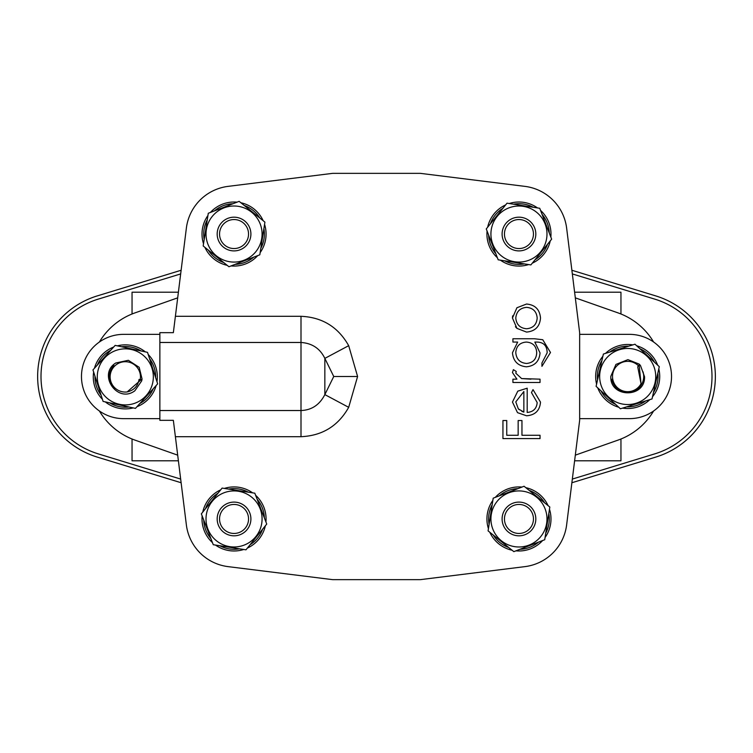 <?xml version="1.0" encoding="UTF-8"?>
<svg xmlns="http://www.w3.org/2000/svg" width="753" height="753" viewBox="0 0 753 753"><rect width="100%" height="100%" fill="white"/><g stroke="black" fill="none" stroke-linecap="round" stroke-linejoin="round"><path stroke-width="1.13" d="M132.048 313.982L132.048 292.211L178.386 292.211M574.614 292.211L620.952 292.211L620.952 313.982M132.048 439.018L132.048 460.789L178.386 460.789M574.614 460.789L620.952 460.789L620.952 439.018M99.387 342.022A67.431 67.431 0 0 1 134.956 312.89L177.689 297.849M99.387 410.978A67.431 67.431 0 0 0 134.956 440.11L177.689 455.151M653.613 410.978A67.431 67.431 0 0 1 618.044 440.11L575.311 455.151M653.613 342.022A67.431 67.431 0 0 0 618.044 312.89L575.311 297.849M159.862 418.649L123.624 418.649A42.149 42.149 0 0 1 81.475 376.5A42.149 42.149 0 0 1 123.624 334.351L159.862 334.351M579.65 334.351L629.376 334.351A42.149 42.149 0 0 1 671.525 376.5A42.149 42.149 0 0 1 629.376 418.649L579.65 418.649M117.355 345.853A32.031 32.031 0 0 1 145.329 351.877M148.2 354.484A32.031 32.031 0 0 1 156.972 381.715M156.153 385.508A32.031 32.031 0 0 1 136.952 406.724M133.253 407.91A32.031 32.031 0 0 1 105.288 401.886M121.591 346.766A30.346 30.346 0 0 1 141.093 350.964M149.527 358.607A30.346 30.346 0 0 1 155.645 377.592M153.245 388.717A30.346 30.346 0 0 1 139.86 403.514M129.027 406.996A30.346 30.346 0 0 1 109.524 402.799M101.081 395.156A30.346 30.346 0 0 1 94.972 376.171M97.363 365.045A30.346 30.346 0 0 1 110.757 350.249M102.408 399.278A32.031 32.031 0 0 1 93.645 372.048M94.454 368.255A32.031 32.031 0 0 1 113.656 347.039M605.516 353.392A32.031 32.031 0 0 1 632.831 344.883M636.624 345.74A32.031 32.031 0 0 1 657.642 365.139M658.8 368.848A32.031 32.031 0 0 1 652.503 396.756M649.867 399.608A32.031 32.031 0 0 1 622.552 408.117M609.648 352.103A30.346 30.346 0 0 1 628.699 346.173M639.805 348.677A30.346 30.346 0 0 1 654.461 362.202M657.849 373.074A30.346 30.346 0 0 1 653.453 392.539M645.735 400.897A30.346 30.346 0 0 1 626.694 406.827M615.587 404.323A30.346 30.346 0 0 1 600.922 390.798M597.543 379.926A30.346 30.346 0 0 1 601.929 360.461M618.768 407.26A32.031 32.031 0 0 1 597.741 387.861M596.592 384.152A32.031 32.031 0 0 1 602.88 356.244M600.922 384.83A28.04 28.04 0 0 1 619.361 349.731A28.04 28.04 0 0 1 654.461 368.17A28.04 28.04 0 0 1 636.031 403.269A28.04 28.04 0 0 1 600.922 384.83M659.289 366.664L634.977 344.215L603.379 354.051L596.094 386.336L620.416 408.785L652.013 398.949L659.289 366.664M642.987 371.737A16.02 16.02 0 0 1 632.454 391.795A16.02 16.02 0 0 1 611.907 379.192M106.493 397.669A28.04 28.04 0 0 1 104.526 358.07A28.04 28.04 0 0 1 144.124 356.094A28.04 28.04 0 0 1 146.091 395.692A28.04 28.04 0 0 1 106.493 397.669M147.513 352.348L115.162 345.382L92.958 369.911L103.095 401.415L135.446 408.38L157.659 383.851L147.513 352.348M114.56 388.755A16.02 16.02 0 0 1 113.967 365.572M639.052 364.038L627.936 359.642L615.945 364.414L610.834 376.255C609.488 397.989 645.283 398.506 644.549 376.745L640.474 365.506L639.73 364.8L637.725 366.749L641.038 383.729L639.052 364.038L627.936 359.642L615.945 364.414L610.834 376.255C609.488 397.989 645.283 398.506 644.549 376.745L640.474 365.506A16.858 16.858 0 0 0 639.052 364.038L627.936 359.642L615.945 364.414L610.834 376.255C609.488 397.989 645.283 398.506 644.549 376.745M638.572 365.93A15.173 15.173 0 0 0 616.076 366.739A15.173 15.173 0 0 0 619.154 389.047A15.173 15.173 0 0 0 641.038 383.729M142.044 378.919L139.183 367.313L128.349 360.301L115.736 363.002C97.241 374.495 117.562 403.966 134.872 390.76L141.668 380.924L141.818 379.917L139.07 379.408C137.846 386.176 133.874 390.355 127.144 391.946L142.044 378.919L139.183 367.313L128.349 360.301L115.736 363.002C97.241 374.495 117.562 403.966 134.872 390.76L141.668 380.924A16.858 16.858 0 0 0 142.044 378.919L139.183 367.313L128.349 360.301L115.736 363.002C97.241 374.495 117.562 403.966 134.872 390.76M140.227 379.625A15.173 15.173 0 0 0 126.532 361.76A15.173 15.173 0 0 0 110.136 377.197A15.173 15.173 0 0 0 127.144 391.946M332.666 579.65L228.112 566.633L332.666 579.65L420.334 579.65L524.888 566.633A48.051 48.051 0 0 0 566.633 524.888L579.65 420.334L566.633 524.888M420.334 173.35L524.888 186.368L420.334 173.35L332.666 173.35L228.112 186.368A48.051 48.051 0 0 0 186.368 228.112L175.393 316.307L186.368 228.112M301.002 316.307C322.265 317.22 338.153 327.009 348.686 345.674L357.59 376.5L348.686 407.326C338.201 425.963 322.303 435.752 301.002 436.693L175.393 436.693L173.35 420.334L159.862 420.334L159.862 332.666L173.35 332.666L175.393 316.307L301.002 316.307L301.002 342.474L159.862 342.474M579.65 420.334L579.65 332.666L566.633 228.112A48.051 48.051 0 0 0 524.888 186.368M175.393 436.693L186.368 524.888A48.051 48.051 0 0 0 228.112 566.633M348.686 407.326L324.844 394.61C319.592 404.85 311.648 410.159 301.002 410.526L301.002 342.474C312.128 343.217 320.072 348.526 324.844 358.39L324.844 394.61L333.748 376.5L324.844 358.39L348.686 345.674M531.467 392.577L537.181 402.554C536.644 408.625 533.312 411.919 527.194 412.446L527.194 388.2L517.791 391.146L512.454 402.055L517.509 412.653L526.554 415.778C535.138 415.129 539.788 410.583 540.503 402.14L533.02 389.621L531.467 392.577L537.181 402.554C536.644 408.625 533.312 411.919 527.194 412.446M530.921 379.164L521.622 378.571L515.777 373.177L516.266 371.483L513.377 369.648L512.454 372.547L516.916 379.164L512.925 379.164L512.925 382.486L540.033 382.486L540.033 379.164L521.622 378.571L515.777 373.177M536.24 342.069C543.393 341.966 547.036 345.542 547.167 352.799L541.934 362.993L541.934 366.325L550.49 352.479L542.753 339.735L534.432 338.746L512.925 338.746L512.925 342.069L517.669 342.069L512.454 352.799C513.292 361.289 517.932 365.958 526.394 366.796C534.771 365.967 539.317 361.336 540.033 352.903L534.837 342.069L536.24 342.069C543.393 341.966 547.036 345.542 547.167 352.799L541.934 362.993M512.624 315.846L512.454 318.048L516.944 328.374L526.554 332.082C535.148 331.282 539.797 326.604 540.503 318.048C539.779 309.483 535.129 304.814 526.554 304.033L516.916 307.751L512.454 318.048M515.438 326.755L516.944 328.374M526.573 328.76C520.05 328.167 516.445 324.599 515.777 318.058C516.436 311.544 520.031 307.977 526.573 307.356C533.077 307.958 536.616 311.526 537.181 318.058C536.644 324.571 533.105 328.139 526.573 328.76C520.05 328.167 516.445 324.599 515.777 318.058C516.436 311.544 520.031 307.977 526.573 307.356C533.077 307.958 536.616 311.526 537.181 318.058M526.526 363.473C519.928 362.824 516.351 359.181 515.777 352.536C516.332 346.069 519.852 342.577 526.328 342.069C532.898 342.549 536.362 346.098 536.701 352.733C536.39 359.266 532.992 362.842 526.526 363.473C519.928 362.824 516.351 359.181 515.777 352.536C516.332 346.069 519.852 342.577 526.328 342.069C532.898 342.549 536.362 346.098 536.701 352.733M513.377 369.648L512.454 372.547M523.862 391.522L523.862 412.098L518.318 408.87L515.777 401.886L523.862 391.522L515.777 401.886M523.862 412.098L521.801 411.345M519.316 409.726L518.318 408.87M521.961 420.532L518.158 420.532L518.158 435.272L506.75 435.272L506.75 420.532L502.938 420.532L502.938 438.594L540.033 438.594L540.033 435.272L521.961 435.272L521.961 420.532M502.1 518.958A16.858 16.858 0 0 1 518.958 502.1A16.858 16.858 0 0 1 535.816 518.958A16.858 16.858 0 0 1 518.958 535.816A16.858 16.858 0 0 1 502.1 518.958M533.453 518.958A14.495 14.495 0 0 0 518.958 504.454A14.495 14.495 0 0 0 504.454 518.958A14.495 14.495 0 0 0 518.958 533.453A14.495 14.495 0 0 0 533.453 518.958M495.286 497.375A32.031 32.031 0 0 1 521.97 487.069M525.81 487.662A32.031 32.031 0 0 1 548.08 505.621M549.483 509.244A32.031 32.031 0 0 1 545.059 537.51M542.621 540.532A32.031 32.031 0 0 1 515.937 550.848M529.18 490.382A30.346 30.346 0 0 1 544.711 502.91M548.815 513.527A30.346 30.346 0 0 1 545.727 533.237M538.583 542.094A30.346 30.346 0 0 1 519.975 549.285M508.727 547.525A30.346 30.346 0 0 1 493.196 535.006M489.102 524.38A30.346 30.346 0 0 1 492.18 504.679M499.324 495.813A30.346 30.346 0 0 1 517.932 488.622M512.096 550.245A32.031 32.031 0 0 1 489.827 532.286M488.433 528.662A32.031 32.031 0 0 1 492.848 500.397M540.776 536.55A28.04 28.04 0 0 1 501.357 540.776A28.04 28.04 0 0 1 497.131 501.357A28.04 28.04 0 0 1 536.55 497.131A28.04 28.04 0 0 1 540.776 536.55M493.196 498.185L488.085 530.874L513.847 551.648L544.72 539.732L549.822 507.033L524.06 486.259L493.196 498.185M536.55 212.224A28.04 28.04 0 0 1 540.776 251.643A28.04 28.04 0 0 1 501.357 255.869A28.04 28.04 0 0 1 497.131 216.45A28.04 28.04 0 0 1 536.55 212.224M498.185 259.804L530.874 264.915L551.648 239.153L539.732 208.28L507.033 203.178L486.259 228.94L498.185 259.804M212.224 216.45A28.04 28.04 0 0 1 251.643 212.224A28.04 28.04 0 0 1 255.869 251.643A28.04 28.04 0 0 1 216.45 255.869A28.04 28.04 0 0 1 212.224 216.45M259.804 254.815L264.915 222.126L239.153 201.352L208.28 213.268L203.178 245.967L228.94 266.741L259.804 254.815M216.45 540.776A28.04 28.04 0 0 1 212.224 501.357A28.04 28.04 0 0 1 251.643 497.131A28.04 28.04 0 0 1 255.869 536.55A28.04 28.04 0 0 1 216.45 540.776M254.815 493.196L222.126 488.085L201.352 513.847L213.268 544.72L245.967 549.822L266.741 524.06L254.815 493.196M497.375 257.714A32.031 32.031 0 0 1 487.069 231.03M487.662 227.19A32.031 32.031 0 0 1 505.621 204.92M509.244 203.517A32.031 32.031 0 0 1 537.51 207.941M540.532 210.379A32.031 32.031 0 0 1 550.848 237.063M490.382 223.82A30.346 30.346 0 0 1 502.91 208.289M513.527 204.185A30.346 30.346 0 0 1 533.237 207.273M542.094 214.417A30.346 30.346 0 0 1 549.285 233.025M547.525 244.273A30.346 30.346 0 0 1 535.006 259.804M524.38 263.898A30.346 30.346 0 0 1 504.679 260.82M495.813 253.676A30.346 30.346 0 0 1 488.622 235.068M550.245 240.904A32.031 32.031 0 0 1 532.286 263.174M528.662 264.567A32.031 32.031 0 0 1 500.397 260.152M257.714 255.625A32.031 32.031 0 0 1 231.03 265.931M227.19 265.338A32.031 32.031 0 0 1 204.92 247.379M203.517 243.756A32.031 32.031 0 0 1 207.941 215.49M210.379 212.468A32.031 32.031 0 0 1 237.063 202.152M223.82 262.618A30.346 30.346 0 0 1 208.289 250.09M204.185 239.473A30.346 30.346 0 0 1 207.273 219.763M214.417 210.906A30.346 30.346 0 0 1 233.025 203.715M244.273 205.475A30.346 30.346 0 0 1 259.804 217.994M263.898 228.62A30.346 30.346 0 0 1 260.82 248.321M253.676 257.187A30.346 30.346 0 0 1 235.068 264.378M240.904 202.755A32.031 32.031 0 0 1 263.174 220.714M264.567 224.338A32.031 32.031 0 0 1 260.152 252.603M255.625 495.286A32.031 32.031 0 0 1 265.931 521.97M265.338 525.81A32.031 32.031 0 0 1 247.379 548.08M243.756 549.483A32.031 32.031 0 0 1 215.49 545.059M212.468 542.621A32.031 32.031 0 0 1 202.152 515.937M262.618 529.18A30.346 30.346 0 0 1 250.09 544.711M239.473 548.815A30.346 30.346 0 0 1 219.763 545.727M210.906 538.583A30.346 30.346 0 0 1 203.715 519.975M205.475 508.727A30.346 30.346 0 0 1 217.994 493.196M228.62 489.102A30.346 30.346 0 0 1 248.321 492.18M257.187 499.324A30.346 30.346 0 0 1 264.378 517.932M202.755 512.096A32.031 32.031 0 0 1 220.714 489.827M224.338 488.433A32.031 32.031 0 0 1 252.603 492.848M518.958 250.9A16.858 16.858 0 0 1 502.1 234.042A16.858 16.858 0 0 1 518.958 217.184A16.858 16.858 0 0 1 535.816 234.042A16.858 16.858 0 0 1 518.958 250.9M518.958 219.547A14.495 14.495 0 0 0 504.454 234.042A14.495 14.495 0 0 0 518.958 248.546A14.495 14.495 0 0 0 533.453 234.042A14.495 14.495 0 0 0 518.958 219.547M250.9 234.042A16.858 16.858 0 0 1 234.042 250.9A16.858 16.858 0 0 1 217.184 234.042A16.858 16.858 0 0 1 234.042 217.184A16.858 16.858 0 0 1 250.9 234.042M219.547 234.042A14.495 14.495 0 0 0 234.042 248.546A14.495 14.495 0 0 0 248.546 234.042A14.495 14.495 0 0 0 234.042 219.547A14.495 14.495 0 0 0 219.547 234.042M234.042 502.1A16.858 16.858 0 0 1 250.9 518.958A16.858 16.858 0 0 1 234.042 535.816A16.858 16.858 0 0 1 217.184 518.958A16.858 16.858 0 0 1 234.042 502.1M234.042 533.453A14.495 14.495 0 0 0 248.546 518.958A14.495 14.495 0 0 0 234.042 504.454A14.495 14.495 0 0 0 219.547 518.958A14.495 14.495 0 0 0 234.042 533.453M181.115 270.261L97.297 295.891A84.289 84.289 0 0 0 97.297 457.109L181.115 482.739M180.664 479.068L98.285 453.89A80.919 80.919 0 0 1 98.285 299.11L180.664 273.932M571.885 482.739L655.703 457.109A84.289 84.289 0 0 0 655.703 295.891L571.885 270.261M572.336 273.932L654.715 299.11A80.919 80.919 0 0 1 654.715 453.89L572.336 479.068M159.862 410.526L301.002 410.526L301.002 436.693M357.59 376.5L333.748 376.5"/></g></svg>
